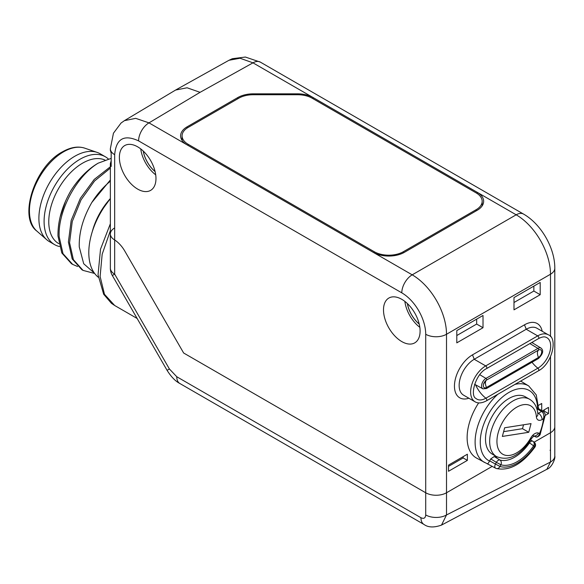 <?xml version="1.0" encoding="UTF-8"?>
<svg xmlns="http://www.w3.org/2000/svg" width="584" height="584" viewBox="0 0 584 584"><rect width="100%" height="100%" fill="white"/><g stroke="black" fill="none" stroke-linecap="round" stroke-linejoin="round"><path stroke-width="0.88" d="M110.361 164.06L110.361 233.936A14.702 8.49 180 0 0 113.8 239.396L114.668 239.973L113.8 239.396A14.702 8.49 180 0 1 110.361 233.936L110.361 268.151A14.702 8.49 0 0 0 114.668 274.159L169.418 368.986L176.777 376.746L420.94 517.716C423.838 519.066 425.429 518.147 425.714 514.957L425.714 492.765L183.653 353.013L124.786 251.062A22.061 12.738 -120 0 0 114.668 239.973A22.061 12.738 60 0 1 124.786 251.062L183.653 353.013L425.714 492.765A14.702 8.49 0 0 0 446.512 492.765A14.702 8.49 180 0 1 425.714 492.765L425.714 334.267A14.702 8.49 0 0 0 446.512 334.267A48.53 28.017 -120 0 0 412.194 274.838L373.205 252.324A22.061 12.738 180 0 0 404.398 252.324L477.186 210.298A22.061 12.738 180 0 0 483.647 201.451A22.061 12.738 180 0 0 477.186 192.289L313.112 97.557A22.061 12.738 180 0 0 297.512 93.827L253.398 93.827A22.061 12.738 180 0 0 237.797 97.557L187.07 126.852A22.061 12.738 180 0 0 180.609 136.014A22.061 12.738 180 0 0 187.07 144.861L373.205 252.324M441.504 525.096L446.512 514.957L446.512 492.765L492.246 466.353L446.512 492.765L446.512 334.267L550.493 274.232L550.493 336.596M534.148 442.161L550.493 432.729A14.702 8.49 0 0 0 554.8 426.721A14.702 8.49 180 0 1 550.493 432.729L534.148 442.161M228.979 60.276L240.046 58.247L252.974 62.838L313.112 97.557L313.09 98.747M137.678 146.839A25.879 14.943 60 0 1 154.541 169.506A25.879 14.943 60 0 1 150.774 190.289A25.879 14.943 60 0 1 137.678 189.107A25.879 14.943 60 0 1 120.727 166.155A25.879 14.943 60 0 1 124.896 145.467A25.879 14.943 60 0 1 137.678 146.839M401.799 299.329A25.879 14.943 60 0 1 418.662 321.988A25.879 14.943 60 0 1 414.896 342.779A25.879 14.943 60 0 1 401.799 341.589A25.879 14.943 60 0 1 384.849 318.638A25.879 14.943 60 0 1 389.017 297.957A25.879 14.943 60 0 1 401.799 299.329M140.751 148.913A25.367 14.644 -120 0 0 155.716 174.842M404.865 301.402A25.367 14.644 -120 0 0 419.838 327.332M468.872 398.215A25.543 14.746 -60 0 1 454.542 383.958A25.543 14.746 -60 0 1 472.507 354.838L524.498 324.821A25.543 14.746 -60 0 1 542.186 331.267M478.676 402.887A44.377 25.616 120 0 0 467.127 437.635A44.377 25.616 120 0 0 476.588 458.104L495.597 468.193A3.679 2.124 -61.2 0 1 495.451 464.054L499.962 466.47A3.679 2.971 106.8 0 1 496.305 468.492A3.679 2.971 106.8 0 1 495.838 468.295A3.679 2.124 -61.2 0 1 495.597 468.193A3.679 3.679 0 0 0 496.305 468.492C509.489 471.251 522.359 464.127 534.9 447.132A3.679 0.402 -145.5 0 0 534.469 446.548A3.679 3 -55.7 0 0 533.944 442.015L533.944 442.015A3.679 3 -55.7 0 0 533.791 441.913M538.594 408.8L536.258 394.901L528.702 385.951L520.957 381.25A44.377 25.616 120 0 0 520.673 381.082M448.519 465.105L448.519 471.273L467.375 460.382L467.375 454.213L448.519 465.105M545.12 415.501L548.486 413.56L548.486 407.384L542.368 410.917M541.726 410.552L541.726 403.486L538.558 405.311M456.798 330.602L456.798 342.859L483.012 327.726L483.012 315.469L456.798 330.602M513.993 297.584L513.993 309.841L540.2 294.708L540.2 282.452L513.993 297.584M487.421 463.674C487.625 464.127 488.341 463.258 489.553 461.083L490.721 458.929L494.203 456.549A34.558 19.951 120 0 0 497.422 457.06M532.864 441.285A3.679 3 124.3 0 1 533.024 441.38A3.679 3 124.3 0 1 533.55 445.921A3.679 0.416 -145.4 0 0 529.433 442.949A3.679 2.073 -59.9 0 1 532.79 441.234A3.679 2.073 -59.9 0 1 532.864 441.285M528.885 442.635L529.433 442.949A34.697 20.031 -60 0 1 499.897 460.002A3.679 2.971 106.3 0 1 500.889 464.776L496.371 462.353L495.451 464.054L489.662 460.871M467.375 460.382L463.149 457.944L463.149 456.659M448.519 466.39L463.149 457.944M543.448 411.581L544.251 411.114L544.251 409.829M548.486 413.56L544.251 411.114M483.012 327.726L476.661 324.062L476.661 319.134M456.798 335.53L476.661 324.062M513.993 302.512L533.856 291.044L533.856 286.116M540.2 294.708L533.856 291.044M482.172 205.137A21.885 12.636 180 0 1 482.399 205.517M181.858 140.08A21.885 12.636 180 0 1 182.077 139.7M111.172 160.819L110.347 163.666L111.172 166.484L111.172 153.256L110.361 150.19M175.587 90.053L187.077 87.782L200.071 92.33L148.986 122.874L135.685 118.34L124.377 120.669L175.587 90.053M532.009 362.248A22.061 12.738 60 0 0 537.879 368.183A1.621 0.934 -120 0 1 538.784 369.606A1.621 0.934 -120 0 1 538.506 370.789L486.516 400.806C481.844 403.267 478.019 403.595 475.04 401.777L463.565 395.156A21.323 12.308 -60 0 1 460.294 378.067A21.323 12.308 -60 0 1 474.223 359.277L526.221 329.259A21.323 12.308 -60 0 1 536.879 328.201L548.354 334.829A21.323 12.308 -60 0 0 537.696 335.888A1.621 0.934 60 0 1 538.755 337.311A1.621 0.934 60 0 1 538.506 338.611C541.769 336.939 544.215 336.479 545.85 337.231L545.85 337.231A18.111 10.454 -60 0 1 549.96 351.305A18.111 10.454 -60 0 1 537.879 368.183L485.881 398.2A18.111 10.454 -60 0 1 475.872 398.412L475.872 398.412C469.77 395.799 475.464 373.899 486.516 368.628L538.506 338.611M155.088 171.528A21.98 12.687 60 0 1 143.306 151.117M155.11 171.608A22.061 12.738 60 0 1 143.241 151.059M419.21 324.018A21.98 12.687 60 0 1 407.428 303.6M419.232 324.098A22.061 12.738 60 0 1 407.362 303.541M374.242 252.887L374.242 251.719A20.586 11.884 0 0 0 403.354 251.719L476.142 209.7A20.586 11.884 0 0 0 482.172 201.29A20.586 11.884 0 0 0 476.142 192.888L312.163 98.214A20.586 11.884 0 0 0 297.606 94.732L253.31 94.732A20.586 11.884 0 0 0 238.754 98.214L188.106 127.451A20.586 11.884 0 0 0 182.077 135.853A20.586 11.884 0 0 0 188.106 144.263L188.106 145.46M374.242 251.719L188.106 144.263M98.294 277.247A57.349 33.113 -60 0 1 110.361 198.808M36.858 231.089C18.097 217.591 34.77 166.294 62.379 151.869C70.627 147.212 78.081 145.978 84.731 148.161A48.187 27.82 -60 0 0 63.517 151.855A48.187 27.82 -60 0 0 32.828 191.829A48.187 27.82 -60 0 0 36.858 231.089L46.691 239.688A50.735 29.295 120 0 1 42.457 198.356A50.735 29.295 120 0 1 74.767 156.271A50.735 29.295 -60 0 1 97.097 152.38A50.735 29.295 -60 0 1 100.134 153.753L105.332 156.76A50.735 29.295 -60 0 1 108.339 158.965M46.691 239.688A50.735 29.295 120 0 0 49.399 241.63L54.597 244.63A50.735 29.295 120 0 0 59.459 246.521M105.332 156.76A50.735 29.295 -60 0 0 79.964 159.271A50.735 29.295 120 0 0 46.822 203.977A50.735 29.295 120 0 0 54.597 244.63M58.816 243.667L58.67 243.586A47.793 27.594 120 0 1 51.341 205.291A47.793 27.594 120 0 1 82.563 163.17A47.793 27.594 -60 0 1 104.923 160.023M110.361 168.097L94.557 181.003L81.081 199.816L72.248 221.518L69.569 242.718L73.387 259.646L83.052 270.399L94.645 273.465M77.592 266.494L72.65 264.391L62.992 253.66L59.166 236.717C57.772 210.882 76.672 175.974 98.163 163.17L111.172 158.381M65.488 201.246L60.123 216.993M92.294 231.593A47.793 27.594 -60 0 1 110.354 198.56L103.996 207.313M98.163 163.17A58.823 33.96 120 0 0 71.014 190.486C62.086 205.933 57.743 221.117 57.991 236.038L61.802 252.952L71.474 263.712L72.65 264.391M110.361 181.179A58.823 33.96 -60 0 0 91.812 202.495L110.361 179.974M83.052 270.399L81.87 269.72L72.204 258.967L68.394 242.039L71.182 220.438L80.337 198.363L94.207 179.441L110.361 166.768M91.812 202.495C83.001 217.898 78.825 232.731 79.271 247.003L83.709 263.742L94.396 273.122M550.493 356.802L550.493 462.024L546.843 469.31L441.526 525.082C434.043 527.746 428.196 527.534 423.984 524.447L423.984 524.447A14.702 8.49 120 0 1 420.94 517.716M110.361 233.936A14.702 8.49 180 0 1 114.493 228.037M110.361 230.673L102.163 254.296L100.112 276.444L104.47 294.278L114.69 305.505L111.471 303.344L103.675 294.285L98.046 274.765L100.521 249.186L110.361 223.745M537.419 409.055A2.942 1.701 -60 0 1 538.893 408.909L543.047 411.311L541.58 411.457L537.419 409.055L537.01 409.296M496.517 456.579L492.356 454.177A33.091 19.104 -60 0 1 492.356 415.969A33.091 19.104 -60 0 1 525.439 396.872L529.6 399.266A33.091 19.104 120 0 0 496.517 418.37A33.091 19.104 120 0 0 496.517 456.579C508.861 461.499 520.548 455.447 531.571 438.416L533.988 435.89L532.973 435.766M543.047 411.311C544.879 412.932 545.566 414.377 545.113 415.647L543.485 418.764C544.288 415.29 543.646 412.851 541.58 411.457L538.448 413.268A2.942 1.701 -60 0 1 537.813 413.516M534.908 436.482C537.068 437.533 538.616 436.533 539.558 433.489L540.076 434.759C538.192 436.956 536.623 437.599 535.36 436.701L533.681 436.044M531.046 423.619L504.664 427.765L502.349 436.43L528.732 432.291L531.046 423.619M528.732 432.291L522.497 428.685L523.534 424.802M503.627 431.649L522.497 428.685M228.943 60.298L232.293 58.714L245.36 57.042L260.325 62.108A14.702 8.49 120 0 0 252.974 62.838L200.071 92.33M260.325 62.108L523.534 214.072A14.702 8.49 120 0 0 516.176 214.802A48.53 28.017 60 0 1 550.493 274.232A14.702 8.49 180 0 0 554.8 268.231L554.8 456.024A14.702 8.49 180 0 1 550.493 462.024L446.512 514.957A14.702 8.49 0 0 1 425.714 514.957M477.164 193.523L477.186 192.289L516.176 214.802L412.194 274.838A14.702 8.49 -60 0 0 401.799 292.847L138.59 140.883A14.702 8.49 -60 0 1 148.986 122.874L187.07 144.861M425.714 334.267A33.821 19.527 -120 0 0 401.799 292.847M138.59 140.883C124.063 134.137 116.085 138.737 114.668 154.687L114.668 274.159L112.332 275.502L167.082 370.336L169.418 368.986M497.794 394.295A44.18 25.506 120 0 0 475.106 442.088A44.18 25.506 120 0 0 484.53 462.462M499.962 466.47A40.296 23.265 120 0 0 534.469 446.548L533.55 445.921A38.376 22.155 -60 0 1 500.889 464.776L499.962 466.47M494.203 456.549L499.897 460.002A3.679 2.117 -58.8 0 0 496.371 462.353L490.721 458.929M537.543 408.99A40.5 23.382 120 0 0 497.364 401.916A40.5 23.382 120 0 0 489.553 461.075M532.71 441.197L530.63 439.993M528.702 385.951A44.18 25.506 120 0 0 514.898 384.418M187.084 128.086L187.07 126.852M237.819 98.747L237.797 97.557M253.398 94.732L253.398 93.827M297.512 94.732L297.512 93.827M114.668 154.687A14.702 8.49 180 0 1 110.361 148.686L110.361 150.519M475.04 401.777A21.323 12.308 -60 0 1 471.777 384.695A21.323 12.308 -60 0 1 485.706 365.905L474.223 359.277L472.507 354.838M524.498 324.821L526.221 329.259L537.696 335.888L485.706 365.905A1.621 0.934 60 0 1 486.764 367.329A1.621 0.934 60 0 1 486.516 368.628M486.516 400.806A1.621 0.934 -120 0 0 486.793 399.624A1.621 0.934 -120 0 0 485.881 398.2A22.061 12.738 60 0 1 475.566 384.805M532.812 343.1A8.096 4.672 120 0 0 532.579 342.027M479.763 374.709L485.954 378.41A6.183 3.57 120 0 0 481.902 383.892A6.183 3.57 120 0 0 482.902 388.834L474.617 384.287M529.892 343.582L537.944 348.392L485.954 378.41A1.037 0.599 60 0 1 486.596 379.264A1.037 0.599 60 0 1 486.516 380.096A4.511 2.606 120 0 0 485.399 380.98A4.511 2.606 120 0 0 483.53 384.221A4.511 2.606 120 0 0 486.516 387.469L538.506 357.452A4.511 2.606 120 0 0 541.696 351.926A4.511 2.606 120 0 0 538.506 350.079L486.516 380.096A7.351 4.249 -120 0 0 485.421 383.155A7.351 4.249 60 0 0 486.516 387.469A1.037 0.599 -120 0 1 486.457 388.55L538.448 358.532A1.037 0.599 -120 0 0 538.506 357.452A7.351 4.249 60 0 1 537.419 353.137A7.351 4.249 -120 0 1 538.506 350.079A1.037 0.599 60 0 0 538.594 349.247A1.037 0.599 60 0 0 537.944 348.392A6.183 3.57 120 0 1 541.076 348.108L531.79 342.479M403.354 252.887L403.354 251.719M476.142 209.7L476.142 210.897M550.493 450.016L550.055 450.271M176.777 376.746A14.702 8.49 120 0 0 179.821 383.484L423.984 524.447M530.746 437.956A8.088 4.672 -60 0 1 538.485 433.072L539.558 433.489A38.237 22.075 120 0 0 543.485 418.764L542.091 419.567A8.088 4.672 -60 0 1 536.389 416.794A27.937 16.133 120 0 0 510.518 411.924A27.937 16.133 120 0 0 499.904 451.739A27.937 16.133 120 0 0 530.746 437.956L531.571 438.416M538.485 433.072A5.146 4.183 111.4 0 1 533.805 435.971M542.091 419.567A5.146 2.971 -120 0 0 538.448 413.268L537.733 412.851M536.389 416.794A5.146 3.205 -4.2 0 0 537.886 414.311C537.273 407.245 534.513 402.23 529.6 399.266M523.534 214.072C541.091 224.03 554.953 248.047 554.8 268.231M534.9 447.132A3.679 3.679 0 0 0 533.944 442.015L533.024 441.38A3.679 3.679 0 0 0 532.79 441.234L530.637 439.986M124.48 120.611L121.056 123.027L113.449 133.203L110.361 148.686M229.045 60.24L176.01 89.805M538.506 370.789C552.384 363.671 557.932 337.844 548.354 334.829M482.902 388.834L486.457 388.55M485.399 380.98L483.53 384.221M541.076 348.108C543.85 350.546 542.974 354.021 538.448 358.532M182.077 135.853L182.077 140.423M482.172 201.29L482.172 205.867M84.731 148.161L97.097 152.38M110.361 268.151A14.702 14.702 0 0 0 112.332 275.502M179.821 383.484C175.426 381.235 171.178 376.848 167.082 370.336M137.138 318.47L114.69 305.505M554.8 456.024C555.596 457.987 552.114 467.521 546.843 469.31M545.113 415.647L540.076 434.759"/></g></svg>
